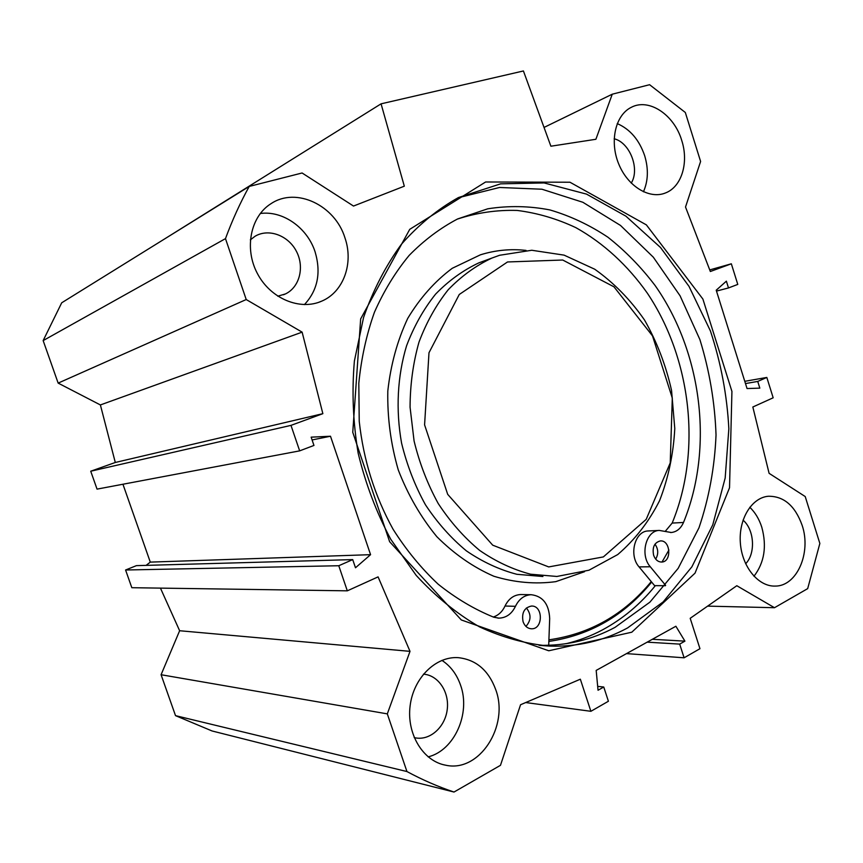 <?xml version="1.0" encoding="UTF-8"?>
<svg xmlns="http://www.w3.org/2000/svg" width="863" height="863" viewBox="0 0 863 863"><rect width="100%" height="100%" fill="white"/><g stroke="black" fill="none" stroke-linecap="round" stroke-linejoin="round"><path stroke-width="1.29" d="M304.402 304.617C317.703 290.313 321.263 272.73 315.092 251.845C307.433 227.875 282.956 210.356 260.281 213.495M344.952 237.854C353.787 263.107 343.636 291.802 321.964 301.036C300.292 310.95 270.648 298.846 257.444 273.625C243.981 248.544 250.486 216.343 271.111 203.614C296.397 186.645 335.135 205.48 344.952 237.854M277.767 296.192L285.405 293.949C299.623 287.271 304.736 267.023 296.397 251.295C288.285 235.437 268.63 228.091 255.038 236.279L250.346 239.871M428.156 756.883C454.521 750.368 470.799 713.323 460.594 685.276C456.818 674.381 450.605 666.074 441.921 660.368M495.729 689.645C509.407 725.859 479.418 772.924 445.621 765.19C423.075 761.198 406.505 733.906 410.108 705.934C413.431 677.93 435.739 656.139 458.167 657.649C476.02 659.602 488.544 670.26 495.729 689.645M414.208 737.617L415.901 737.951C430.551 740.454 445.351 726.657 447.261 709.267C449.407 691.921 438.296 675.265 423.636 674.176L423.431 674.165M753.96 576.257C764.37 562.698 766.98 546.355 761.792 527.239C759.181 519.095 755.179 512.439 749.796 507.261M802.159 525.373C811.49 552.719 796.916 586.462 775.071 586.085C758.264 586.667 741.986 566.732 740.357 542.946C738.501 519.17 751.651 497.703 768.275 496.257C783.82 496.063 795.114 505.772 802.159 525.373M745.654 563.755C755.837 553.474 754.381 529.623 743.043 520.152M643.431 191.791C648.199 180.971 648.62 168.954 644.683 155.739C639.278 139.935 630.13 129.223 617.228 123.592M681.738 140.464C688.965 162.557 681.673 186.84 665.535 192.934C649.494 199.623 627.66 186.397 618.631 163.765C609.397 141.23 615.438 115.027 631.274 107.336C649.008 97.789 674.283 114.876 681.738 140.464M631.231 183.118C640.098 169.126 629.958 142.611 614.154 138.76M627.574 627.94C603.701 640.875 577.822 646.926 549.936 646.117C526.225 644.014 502.73 637.595 479.44 626.84C456.678 613.625 435.588 596.473 416.193 575.384L390.766 539.299C376.408 512.439 365.545 483.755 358.177 453.258C353.01 422.277 351.748 391.532 354.391 361.004L363.571 317.476C373.107 290.162 385.707 265.761 401.392 244.283C418.523 224.833 437.53 209.256 458.436 197.562L500.616 183.851L544.1 182.934L586.549 194.121L625.923 216.182L660.529 247.519L689.019 286.376L710.378 330.863C720.918 362.643 727.078 395.276 728.847 428.749L725.168 478.059L712.773 524.812L691.899 566.808L663.172 601.899L627.574 627.94M631.802 632.201L695.028 573.151L729.526 487.757L731.932 391.414L702.881 299.04L646.365 224.876L569.958 182.222L485.621 181.985L409.742 229.331L360.658 318.911L352.762 432.331L389.634 541.716L461.317 619.958L548.76 650.778L631.802 632.201M539.03 645.308C566.301 645.923 591.651 639.936 615.06 627.347L649.882 602.18L678.167 568.35L698.965 527.843C708.998 498.231 714.683 467.261 716.031 434.941C714.877 402.46 709.494 370.669 699.893 339.58L680.098 295.836L653.323 257.196L620.508 225.448L582.881 202.287L541.953 189.224L499.58 187.476L457.929 197.821M299.666 450.864L97.044 489.127L90.723 471.22L115.297 462.482L100.388 404.941L58.155 383.107L246.214 299.537L302.126 332.147L322.859 413.668L290.982 425.373L299.666 450.864L313.959 445.437L311.155 437.153L330.497 436.236L370.572 554.672L355.491 567.768L352.719 559.602L338.771 565.74L347.314 590.831L378.08 576.883L410.011 651.349L387.314 713.874L406.948 771.544C422.449 779.893 438.134 786.722 454.014 792.04L500.475 765.319L520.551 704.747L580.335 679.203L590.885 711.306L608.404 701.252L603.755 687.024L598.037 690.249L596.182 670.411L675.88 626.247L684.92 641.144L679.688 644.111L684.1 657.8L699.958 648.696L690.195 618.307L736.808 585.718L774.499 607.714L807.682 588.631L819.85 543.442L805.211 496.549L769.095 473.323L752.838 407.002L773.172 397.789L766.819 377.444L757.736 381.435L759.828 388.134L747.045 388.544L716.214 290.205L726.376 281.165L728.491 287.94L737.779 284.412L731.339 263.798L710.346 271.5L685.513 207.012L700.605 161.467L685.319 112.481L649.602 84.703L612.255 94.196L544.035 127.433M246.214 299.537L225.48 238.63C232.266 220.216 240.173 202.816 249.213 186.43L302.093 172.988L353.506 206.052L404.316 186.181L381.068 103.83L523.42 70.96L550.885 146.214L595.891 139.277L612.255 94.196M566.106 643.712C578.933 640.605 591.133 635.955 602.73 629.753C622.903 618.814 640.443 604.122 655.341 585.653M387.314 713.874L161.079 674.726L175.513 715.643L212.039 730.961L454.014 792.04M161.079 674.726L179.633 630.734L160.442 588.113M347.314 590.831L131.823 587.703L125.577 570.001L136.408 565.643L352.719 559.602M146.138 565.362L150.291 562.115L122.934 484.229M249.213 186.43L61.705 302.794L43.15 340.594L58.155 383.107M381.068 103.83L164.93 238.727M745.492 383.56L757.736 381.435M744.78 381.317L766.819 377.444M709.742 269.914L731.339 263.798M716.495 291.09L728.491 287.94M312.093 439.936L330.497 436.236M150.291 562.115L370.572 554.672M125.577 570.001L338.771 565.74M179.633 630.734L410.011 651.349M100.388 404.941L302.126 332.147M115.297 462.482L322.859 413.668M90.723 471.22L290.982 425.373M406.948 771.544L175.513 715.643M225.48 238.63L43.15 340.594M590.885 711.306L525.696 702.547M603.755 687.024L597.671 686.365M684.92 641.144L652.342 639.289M679.688 644.111L647.174 642.158M684.1 657.8L626.495 653.615M774.499 607.714L707.628 606.128M507.52 261.964L562.73 260.022L613.992 286.829L652.514 335.912L672.299 398.102L670.227 462.924L646.182 519.386L603.366 556.915L548.706 566.926L492.708 545.179L447.692 494.337L424.585 424.866L428.987 352.751L459.267 294.477L507.52 261.964M665.632 585.362L650.292 566.764L639.073 566.905L654.596 585.643L665.351 585.707M525.945 626.398C531.198 620.454 531.36 614.316 526.419 607.973M523.075 621.716C521.479 612.816 524.283 607.595 531.489 606.042C543.334 605.448 543.269 629.526 531.392 628.782C527.509 628.48 524.736 626.128 523.075 621.716M655.697 559.105C658.609 554.035 658.383 549.051 654.985 544.175M653.625 555.254C652.104 547.347 654.316 542.579 660.26 540.939C670.583 539.753 672.04 562.04 661.63 562.04C657.94 561.953 655.276 559.688 653.625 555.254M650.292 566.764C639.742 555.028 645.923 530.594 659.3 530.421L671.274 532.503C676.743 531.878 680.81 528.534 683.507 522.46C713.971 448.167 702.137 352.46 655.146 285.577C641.144 267.109 625.395 250.982 607.897 237.206C589.591 225.006 570.27 215.912 549.925 209.936C529.246 205.923 508.512 205.545 487.724 208.814L457.563 218.975C440.076 228.188 423.938 240.335 409.159 255.416C395.394 272.05 383.808 291.025 374.402 312.33C366.451 334.715 361.252 358.393 358.803 383.355L359.235 421.317C363.474 460.141 374.769 496.139 393.107 529.31C406.29 550.109 421.306 568.404 438.177 584.197C455.837 598.329 474.37 609.332 493.798 617.228L498.933 618.145C506.236 617.865 511.748 613.927 515.448 606.322C519.041 598.976 524.273 595.103 531.144 594.704C542.784 596.117 548.965 604.057 549.688 618.512L548.706 645.297M665.19 531.414L672.169 523.075C701.867 451.241 691.511 359.051 647.326 293.15C627.843 265.534 603.539 243.075 575.923 227.681C557.002 218.76 537.433 213.01 517.217 210.443C496.883 209.817 476.883 212.719 457.196 219.148M639.073 566.905C628.598 555.297 634.78 531.133 648.081 530.961L648.793 530.928M493.258 617.034C498.447 615.33 502.374 611.662 505.028 606.02C508.598 598.76 513.798 594.931 520.616 594.542L521.576 594.553M651.252 581.608C624.122 614.575 590.012 633.981 548.9 639.839M499.601 255.275L531.77 250.259L564.089 255.135L594.693 269.202C613.744 282.697 630.346 299.634 644.51 320C656.926 341.845 665.934 365.329 671.554 390.454L674.78 428.512C673.442 453.938 668.372 477.983 659.58 500.659C648.749 521.975 634.79 539.936 617.725 554.564L588.954 570.216L556.883 576.462L530.605 574.208C512.967 569.558 495.988 561.64 479.666 550.421C464.067 537.444 450.259 521.824 438.242 503.561C427.541 484.089 419.494 463.237 414.078 440.982L410.065 407.174C410.152 384.52 413.129 362.827 418.997 342.104C426.419 322.363 436.171 304.898 448.242 289.709C461.414 276.106 475.966 265.556 491.921 258.059L499.601 255.275M651.651 582.083C624.478 615.47 590.216 635.254 548.846 641.436M668.911 550.033L662.029 562.007M683.507 522.46L672.169 523.075M515.448 606.322L505.028 606.02M526.052 250.41C510.594 248.684 495.362 250.162 480.378 254.833L452.244 268.296C434.844 281.284 420.001 297.983 407.724 318.404C397.336 340.594 390.702 364.79 387.811 390.993C387.282 417.714 390.777 444.035 398.275 469.957C407.951 494.92 420.81 517.164 436.84 536.689C454.272 554.078 473.269 567.261 493.819 576.236C514.715 582.579 535.373 584.38 555.772 581.651L584.478 571.738M542.903 576.516L516.851 574.294C499.375 569.72 482.557 561.921 466.408 550.885C450.971 538.102 437.314 522.719 425.437 504.758C414.866 485.589 406.915 465.06 401.586 443.161C395.621 409.882 397.401 376.149 406.57 345.783C413.938 326.333 423.604 309.105 435.588 294.121C448.641 280.691 463.086 270.27 478.911 262.837L491.921 258.059M321.964 301.036L318.674 302.33M445.621 765.19L443.269 764.672M775.071 586.085L773.831 586.085M665.535 192.934L664.176 193.431M540.109 645.416L549.936 646.117M415.901 737.951L414.456 737.671M285.405 293.949L283.463 294.779M671.274 532.503L670.583 532.536M659.3 530.421L648.081 530.961M531.144 594.704L520.616 594.542M498.933 618.145L497.897 618.102"/></g></svg>
